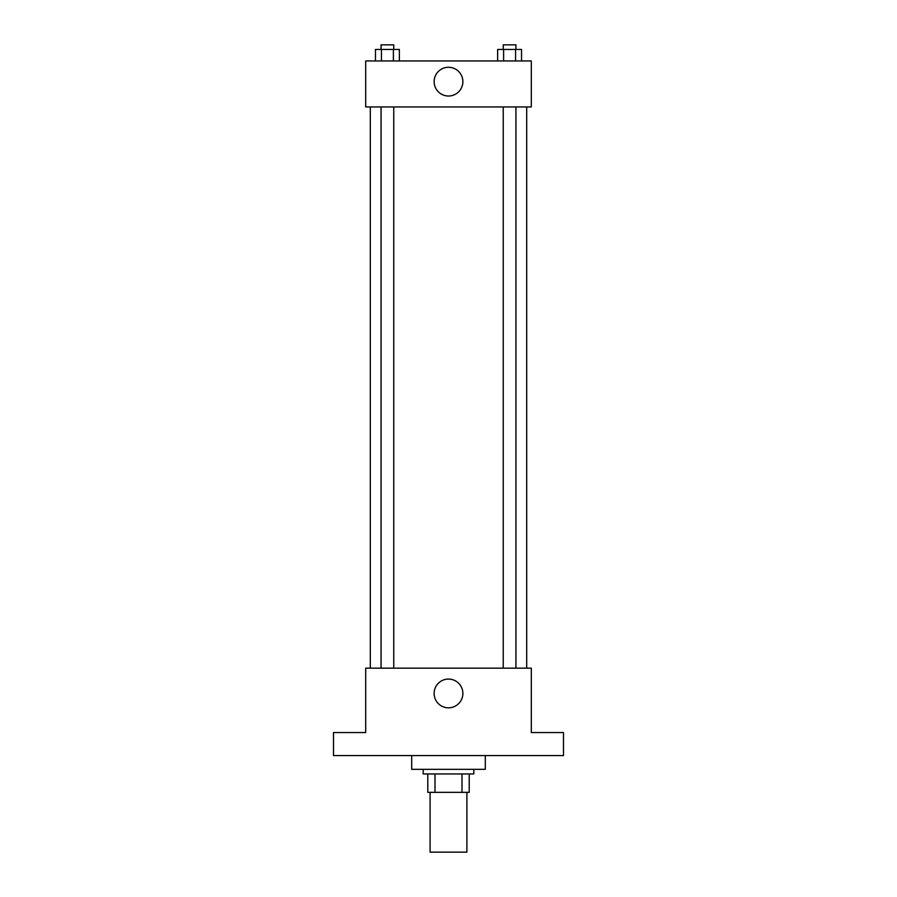 <?xml version="1.0" encoding="UTF-8"?>
<svg xmlns="http://www.w3.org/2000/svg" width="897" height="897" viewBox="0 0 897 897"><rect width="100%" height="100%" fill="white"/><g stroke="black" fill="none" stroke-linecap="round" stroke-linejoin="round"><path stroke-width="1.35" d="M430.1 792.354L430.1 852.15L466.9 852.15L466.9 792.354M462 773.954L462 792.354L427.802 792.354L427.802 773.954M462 792.354L469.198 792.354L469.198 773.954L469.198 792.354M473.795 769.346L473.795 773.954L423.205 773.954L423.205 769.346M435 773.954L435 792.354M411.701 755.554L411.701 769.346L485.299 769.346L485.299 755.554M563.495 755.554L333.505 755.554L333.505 732.546L365.696 732.546L365.696 668.153L531.304 668.153L531.304 732.546L563.495 732.546L563.495 755.554M462.874 693.448A14.374 14.374 0 0 1 441.313 705.894A14.374 14.374 0 0 1 441.313 681.002A14.374 14.374 0 0 1 462.874 693.448M526.696 106.945L526.696 668.153M503.239 668.153L503.239 106.945M393.761 106.945L393.761 668.153M531.304 106.945L365.696 106.945L365.696 60.951L531.304 60.951L531.304 106.945M462.874 81.649A14.374 14.374 0 0 1 441.313 94.095A14.374 14.374 0 0 1 441.313 69.204A14.374 14.374 0 0 1 462.874 81.649M521.538 60.951L521.538 49.447L497.633 49.447L497.633 60.951M515.562 49.447L515.562 60.951M503.609 49.447L503.609 60.951M503.239 49.447L503.239 44.85L515.932 44.85L515.932 49.447M399.367 60.951L399.367 49.447L375.462 49.447L375.462 60.951M393.391 49.447L393.391 60.951M381.438 49.447L381.438 60.951M381.068 49.447L381.068 44.85L393.761 44.85L393.761 49.447M370.304 106.945L370.304 668.153M515.932 668.153L515.932 106.945M381.068 106.945L381.068 668.153"/></g></svg>
